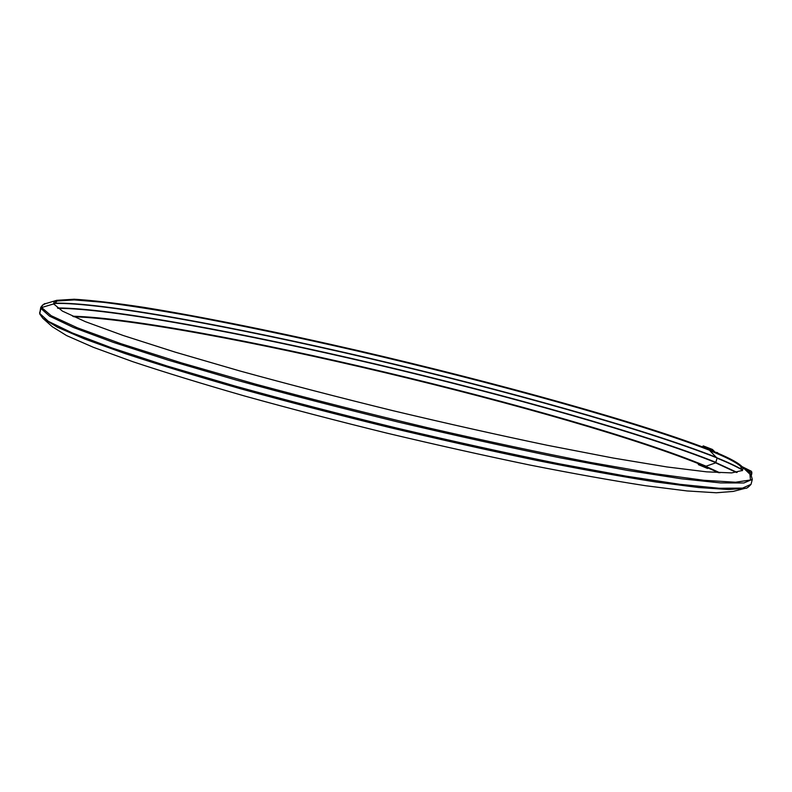 <?xml version="1.0" encoding="UTF-8"?>
<svg xmlns="http://www.w3.org/2000/svg" width="792" height="792" viewBox="0 0 792 792"><rect width="100%" height="100%" fill="white"/><g stroke="black" fill="none" stroke-linecap="round" stroke-linejoin="round"><path stroke-width="1.19" d="M53.767 304.197L57.133 301L74.29 299.911L103.653 302.336C128.324 305.484 156.865 309.949 189.298 315.731C240.501 325.294 295.792 336.877 355.163 350.49C491.575 382.061 638.104 422.364 709.919 450.4M72.607 316.206C188.833 319.354 574.764 411.404 706.078 466.191M73.804 316.75C192.575 320.75 574.438 411.929 705.801 466.656M42.907 318.354L52.292 326.71L66.617 335.59L93.357 347.302L132.62 361.627C164.776 372.329 202.227 383.823 244.966 396.109C290.06 408.603 337.333 420.938 386.783 433.105C436.323 444.876 484.011 455.519 529.848 465.033C573.497 473.646 612.077 480.546 645.599 485.724L687.109 490.951L716.295 492.772L733.154 491.426L745.381 488.268L728.432 489.525L698.683 487.535L656.073 482.021C621.542 476.586 581.704 469.369 536.531 460.38C489.05 450.48 439.61 439.412 388.199 427.185C336.897 414.562 287.872 401.811 241.124 388.922C196.871 376.269 158.153 364.478 124.987 353.539L84.615 338.976L57.301 327.165L42.857 318.305L39.719 313.939L40.837 308.405L41.639 307.553L53.648 303.92L54.074 301.742L56.866 300.297L74.23 299.228C92.258 300.336 115.444 303.029 143.768 307.326C203.673 317.018 279.972 332.6 359.192 350.866C497.178 382.922 645.104 423.799 714.354 451.49L714.8 451.935M742.183 470.715L740.678 466.379C736.164 462.28 725.858 457.014 709.761 450.589L710.226 450.074C726.393 456.509 736.728 461.776 741.243 465.874L749.905 474.141L750.509 479.982L735.619 482.229L703.9 480.289L655.103 473.715L590.436 462.429C540.263 452.658 485.852 441.055 427.185 427.611C367.795 413.464 310.513 398.95 255.331 384.07L181.15 362.786L121.008 343.708L77.428 327.819L51.183 315.701L41.639 307.553L42.243 305.286L45.382 303.692C44.817 303.197 43.293 304.395 40.798 307.266L39.709 313.414L48.381 321.364L72.24 332.927L111.91 347.945L166.884 365.944L235.224 386.1C286.437 400.277 340.372 414.285 397.03 428.135C453.628 441.461 507.335 453.281 558.162 463.587L625.838 476.101L680.09 484.348L719.126 488.268L742.54 488.11L751.024 484.328L752.301 479.398C751.42 475.715 750.628 473.962 749.905 474.141M53.648 303.92L62.419 311.108L85.427 321.681L123.225 335.501L175.299 352.173L239.897 370.973C288.268 384.259 339.332 397.515 393.089 410.721C446.926 423.522 498.346 435.046 547.341 445.292L613.196 458.033L666.894 466.943L706.583 471.844L731.63 472.903L742.48 470.458L743.035 468.428L741.243 465.874M718.591 472.725L705.88 466.963L705.712 466.32L715.661 462.865L717.047 458.152L709.761 450.589M719.908 472.794L705.712 466.32M705.85 466.874L698.425 463.627M714.899 451.975L712.414 449.44L711.731 450.212L702.89 446.995M708.493 468.092L707.523 468.438L698.415 464.666L698.188 463.706M707.523 468.438L707.315 467.587M712.414 449.44L703.246 445.896L702.563 446.658M715.73 452.321L717.562 452.678M716.067 452.46L719.661 453.994M747.153 470.21L750.341 472.448M750.044 472.378L748.608 472.903M750.994 475.299L750.826 472.675M747.183 470.22L745.143 469.062M53.836 303.227C99.733 301.594 234.877 326.769 368.844 358.103C503.296 389.634 644.817 429.066 716.542 457.41M53.767 303.475C100 301.9 235.363 327.126 369.428 358.499C503.979 390.07 645.51 429.541 717.008 457.895M57.479 307.989C109.623 307.89 243.57 332.987 375.576 364.043C507.929 395.277 645.955 434.135 715.958 462.37M57.955 308.335C110.474 308.335 244.322 333.422 376.17 364.459C508.355 395.673 646.094 434.481 715.869 462.686M752.301 479.398L743.876 482.971L720.512 482.922L681.506 478.804L627.294 470.369L559.637 457.727C508.811 447.332 455.093 435.471 398.485 422.126C341.807 408.276 287.852 394.297 236.61 380.18L168.221 360.152L113.187 342.322L73.468 327.502L49.559 316.147L40.837 308.405L40.798 307.266M736.54 472.487L715.661 462.865M737.124 472.398L715.899 462.607M742.5 470.092C736.451 466.577 727.967 462.597 717.047 458.152M742.559 469.834C736.511 466.31 727.977 462.31 716.958 457.835M715.899 452.39L717.691 452.727L715.839 452.361M747.985 470.636L750.38 470.785C751.974 471.171 752.261 472.784 751.242 475.626M748.668 470.735L750.45 472.398M745.163 469.062L744.46 468.943M39.719 313.939L39.689 312.236M56.866 300.297L45.382 303.692M745.381 488.268C746.45 488.654 748.321 487.337 751.024 484.328M717.621 452.707L716.869 452.48M742.015 466.617L750.361 470.775M748.41 470.686L747.797 470.606"/></g></svg>

